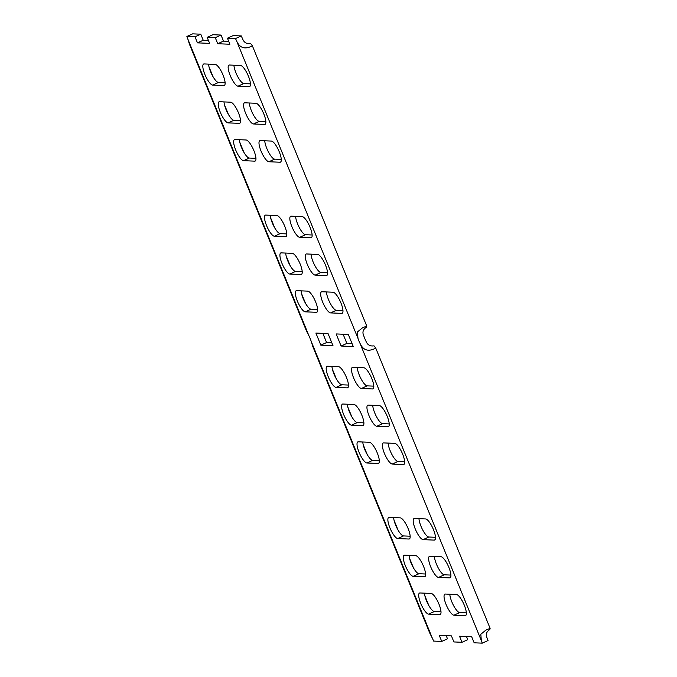 <?xml version="1.0" encoding="UTF-8"?>
<svg xmlns="http://www.w3.org/2000/svg" width="677" height="677" viewBox="0 0 677 677"><rect width="100%" height="100%" fill="white"/><g stroke="black" fill="none" stroke-linecap="round" stroke-linejoin="round"><path stroke-width="1.02" d="M336.164 333.939L348.325 334.455L353.259 346.548L341.098 346.032L336.164 333.939M215.269 37.684L221.032 35.06L223.495 41.111L217.732 43.726L215.269 37.684L207.162 37.337L209.625 43.379L197.464 42.863L195.001 36.812L186.886 36.465A12.025 3.334 65.6 0 1 187.834 39.029L189.416 44.149L306.317 330.621L309.11 336.198A12.025 3.334 65.6 0 1 311.2 341.335L312.782 346.455L429.683 632.919L432.476 638.504A12.025 3.334 -114.4 0 1 433.627 641.077L441.734 641.424L439.263 635.373L451.424 635.889L453.895 641.94L462.002 642.287L459.531 636.236L471.691 636.761L474.162 642.803L482.269 643.15A12.025 3.334 65.6 0 1 481.322 640.586L480.822 634.239L485.815 630.169L490.114 628.349L489.784 629.576C486.399 631.726 485.502 634.527 487.085 637.971A12.025 3.334 65.6 0 0 488.032 640.535L482.269 643.15M375.752 348.113L374 345.837C369.989 346.472 367.264 344.788 365.808 340.802A12.025 3.334 -114.4 0 1 363.718 335.665C362.136 332.221 363.033 329.42 366.418 327.27L366.739 326.043L362.449 327.863L357.456 331.942L357.955 338.288A12.025 3.334 -114.4 0 0 360.046 343.417C363.227 350.441 368.457 352.006 375.752 348.113L490.114 628.349M235.537 38.547A12.025 3.334 -114.4 0 0 236.679 41.111C239.853 48.135 245.091 49.7 252.377 45.808L250.634 43.54C246.623 44.166 243.889 42.482 242.442 38.496A12.025 3.334 -114.4 0 1 241.3 35.923L233.193 35.576L227.43 38.2L235.537 38.547L241.3 35.923M217.732 43.726L229.892 44.242L227.43 38.2M320.83 345.16L315.897 333.067L328.057 333.592L332.991 345.685L320.83 345.16L326.593 342.545L322.853 333.372M404.55 555.174A11.534 3.199 -114.4 0 0 404.093 555.258A11.534 3.199 -114.4 0 0 405.625 566.344A11.534 3.199 -114.4 0 0 413.182 576.339L424.327 576.812A11.534 3.199 -114.4 0 0 424.784 576.736A11.534 3.199 -114.4 0 0 423.252 565.65A11.534 3.199 -114.4 0 0 415.695 555.656L404.55 555.174M419.968 592.967A11.534 3.199 -114.4 0 0 419.512 593.044A11.534 3.199 -114.4 0 0 421.043 604.129A11.534 3.199 -114.4 0 0 428.6 614.124L439.754 614.606A11.534 3.199 -114.4 0 0 440.202 614.521A11.534 3.199 -114.4 0 0 438.671 603.435A11.534 3.199 -114.4 0 0 431.114 593.441L419.968 592.967M389.123 517.389A11.534 3.199 -114.4 0 0 388.674 517.473A11.534 3.199 -114.4 0 0 390.206 528.559A11.534 3.199 -114.4 0 0 397.763 538.553L408.908 539.027A11.534 3.199 -114.4 0 0 409.357 538.943A11.534 3.199 -114.4 0 0 407.825 527.857A11.534 3.199 -114.4 0 0 400.276 517.863L389.123 517.389M445.305 594.051A11.534 3.199 -114.4 0 0 444.848 594.127A11.534 3.199 -114.4 0 0 446.38 605.213A11.534 3.199 -114.4 0 0 453.937 615.207L465.082 615.681A11.534 3.199 -114.4 0 0 465.539 615.605A11.534 3.199 -114.4 0 0 464.007 604.519A11.534 3.199 -114.4 0 0 456.45 594.524L445.305 594.051M429.878 556.257A11.534 3.199 -114.4 0 0 429.43 556.342A11.534 3.199 -114.4 0 0 430.961 567.428A11.534 3.199 -114.4 0 0 438.518 577.422L449.663 577.896A11.534 3.199 -114.4 0 0 450.112 577.811A11.534 3.199 -114.4 0 0 448.58 566.725A11.534 3.199 -114.4 0 0 441.032 556.731L429.878 556.257M414.459 518.472A11.534 3.199 -114.4 0 0 414.011 518.557A11.534 3.199 -114.4 0 0 415.543 529.642A11.534 3.199 -114.4 0 0 423.091 539.628L434.245 540.111A11.534 3.199 -114.4 0 0 434.693 540.026A11.534 3.199 -114.4 0 0 433.162 528.94A11.534 3.199 -114.4 0 0 425.605 518.946L414.459 518.472M347.225 387.879L336.08 387.396A11.534 3.199 65.6 0 1 328.523 377.402A11.534 3.199 65.6 0 1 326.991 366.316A11.534 3.199 65.6 0 1 327.44 366.24L338.585 366.714A11.534 3.199 65.6 0 1 346.142 376.708A11.534 3.199 65.6 0 1 347.673 387.794A11.534 3.199 65.6 0 1 347.225 387.879L348.037 387.506M372.562 388.953L361.408 388.48A11.534 3.199 65.6 0 1 353.859 378.485A11.534 3.199 65.6 0 1 352.328 367.399A11.534 3.199 65.6 0 1 352.776 367.323L363.921 367.797A11.534 3.199 65.6 0 1 371.478 377.791A11.534 3.199 65.6 0 1 373.01 388.877A11.534 3.199 65.6 0 1 372.562 388.953L373.365 388.59M362.644 425.664L351.498 425.19A11.534 3.199 65.6 0 1 343.941 415.196A11.534 3.199 65.6 0 1 342.41 404.11A11.534 3.199 65.6 0 1 342.858 404.025L354.012 404.499A11.534 3.199 65.6 0 1 361.56 414.493A11.534 3.199 65.6 0 1 363.1 425.579A11.534 3.199 65.6 0 1 362.644 425.664L363.456 425.291M387.98 426.747L376.835 426.265A11.534 3.199 65.6 0 1 369.278 416.279A11.534 3.199 65.6 0 1 367.746 405.193A11.534 3.199 65.6 0 1 368.195 405.108L379.34 405.582A11.534 3.199 65.6 0 1 386.897 415.576A11.534 3.199 65.6 0 1 388.429 426.662A11.534 3.199 65.6 0 1 387.98 426.747L388.793 426.375M378.062 463.449L366.917 462.975A11.534 3.199 65.6 0 1 359.36 452.981A11.534 3.199 65.6 0 1 357.828 441.895A11.534 3.199 65.6 0 1 358.285 441.81L369.43 442.293A11.534 3.199 65.6 0 1 376.987 452.287A11.534 3.199 65.6 0 1 378.519 463.373A11.534 3.199 65.6 0 1 378.062 463.449L378.875 463.085M403.399 464.532L392.254 464.058A11.534 3.199 65.6 0 1 384.697 454.064A11.534 3.199 65.6 0 1 383.165 442.978A11.534 3.199 65.6 0 1 383.614 442.893L394.767 443.367A11.534 3.199 65.6 0 1 402.324 453.362A11.534 3.199 65.6 0 1 403.856 464.447A11.534 3.199 65.6 0 1 403.399 464.532L404.211 464.16M228.132 122.884A11.534 3.199 65.6 0 1 220.575 112.89A11.534 3.199 65.6 0 1 219.043 101.804A11.534 3.199 65.6 0 1 219.492 101.719L230.645 102.202A11.534 3.199 65.6 0 1 238.194 112.196A11.534 3.199 65.6 0 1 239.726 123.282A11.534 3.199 65.6 0 1 239.277 123.358L228.132 122.884L233.895 120.269A11.534 3.199 65.6 0 1 227.887 113.474A11.534 3.199 65.6 0 1 224.002 101.914M212.713 85.099A11.534 3.199 65.6 0 1 205.156 75.105A11.534 3.199 65.6 0 1 203.625 64.019A11.534 3.199 65.6 0 1 204.073 63.934L215.218 64.408A11.534 3.199 65.6 0 1 222.775 74.402A11.534 3.199 65.6 0 1 224.307 85.488A11.534 3.199 65.6 0 1 223.859 85.573L212.713 85.099L218.476 82.476A11.534 3.199 65.6 0 1 212.468 75.68A11.534 3.199 65.6 0 1 208.584 64.129M243.551 160.669A11.534 3.199 65.6 0 1 235.994 150.675A11.534 3.199 65.6 0 1 234.462 139.589A11.534 3.199 65.6 0 1 234.919 139.513L246.064 139.987A11.534 3.199 65.6 0 1 253.621 149.981A11.534 3.199 65.6 0 1 255.153 161.067A11.534 3.199 65.6 0 1 254.696 161.151L243.551 160.669L249.314 158.054A11.534 3.199 65.6 0 1 243.305 151.259A11.534 3.199 65.6 0 1 239.421 139.707M238.042 86.174A11.534 3.199 65.6 0 1 230.493 76.188A11.534 3.199 65.6 0 1 228.953 65.102A11.534 3.199 65.6 0 1 229.41 65.017L240.555 65.491A11.534 3.199 65.6 0 1 248.112 75.486A11.534 3.199 65.6 0 1 249.644 86.571A11.534 3.199 65.6 0 1 249.195 86.656L238.042 86.174L243.805 83.559A11.534 3.199 65.6 0 1 237.796 76.763A11.534 3.199 65.6 0 1 233.92 65.212M253.469 123.967A11.534 3.199 65.6 0 1 245.912 113.973A11.534 3.199 65.6 0 1 244.38 102.887A11.534 3.199 65.6 0 1 244.829 102.802L255.974 103.276A11.534 3.199 65.6 0 1 263.531 113.271A11.534 3.199 65.6 0 1 265.062 124.356A11.534 3.199 65.6 0 1 264.614 124.441L253.469 123.967L259.232 121.344A11.534 3.199 65.6 0 1 253.223 114.557A11.534 3.199 65.6 0 1 249.339 102.997M268.887 161.752A11.534 3.199 65.6 0 1 261.33 151.758A11.534 3.199 65.6 0 1 259.799 140.672A11.534 3.199 65.6 0 1 260.247 140.596L271.401 141.07A11.534 3.199 65.6 0 1 278.949 151.064A11.534 3.199 65.6 0 1 280.481 162.15A11.534 3.199 65.6 0 1 280.033 162.226L268.887 161.752L274.65 159.137A11.534 3.199 65.6 0 1 268.642 152.342A11.534 3.199 65.6 0 1 264.758 140.782M307.747 291.135L296.602 290.661A11.534 3.199 -114.4 0 0 296.145 290.746A11.534 3.199 -114.4 0 0 297.677 301.832A11.534 3.199 -114.4 0 0 305.234 311.826L316.379 312.3A11.534 3.199 -114.4 0 0 316.836 312.215A11.534 3.199 -114.4 0 0 315.304 301.13A11.534 3.199 -114.4 0 0 307.747 291.135M333.084 292.219L321.93 291.745A11.534 3.199 -114.4 0 0 321.482 291.829A11.534 3.199 -114.4 0 0 323.014 302.915A11.534 3.199 -114.4 0 0 330.571 312.901L341.716 313.383A11.534 3.199 -114.4 0 0 342.173 313.299A11.534 3.199 -114.4 0 0 340.633 302.213A11.534 3.199 -114.4 0 0 333.084 292.219M292.329 253.35L281.175 252.876A11.534 3.199 -114.4 0 0 280.727 252.953A11.534 3.199 -114.4 0 0 282.258 264.038A11.534 3.199 -114.4 0 0 289.815 274.033L300.96 274.515A11.534 3.199 -114.4 0 0 301.409 274.43A11.534 3.199 -114.4 0 0 299.877 263.345A11.534 3.199 -114.4 0 0 292.329 253.35M317.657 254.434L306.512 253.96A11.534 3.199 -114.4 0 0 306.063 254.036A11.534 3.199 -114.4 0 0 307.595 265.122A11.534 3.199 -114.4 0 0 315.152 275.116L326.297 275.59A11.534 3.199 -114.4 0 0 326.746 275.514A11.534 3.199 -114.4 0 0 325.214 264.428A11.534 3.199 -114.4 0 0 317.657 254.434M276.901 215.565L265.756 215.083A11.534 3.199 -114.4 0 0 265.308 215.168A11.534 3.199 -114.4 0 0 266.84 226.253A11.534 3.199 -114.4 0 0 274.397 236.248L285.542 236.722A11.534 3.199 -114.4 0 0 285.99 236.645A11.534 3.199 -114.4 0 0 284.458 225.559A11.534 3.199 -114.4 0 0 276.901 215.565M302.238 216.64L291.093 216.166A11.534 3.199 -114.4 0 0 290.645 216.251A11.534 3.199 -114.4 0 0 292.176 227.337A11.534 3.199 -114.4 0 0 299.725 237.331L310.878 237.805A11.534 3.199 -114.4 0 0 311.327 237.72A11.534 3.199 -114.4 0 0 309.795 226.634A11.534 3.199 -114.4 0 0 302.238 216.64M343.121 334.235L346.861 343.408L352.074 343.628M208.431 40.468L203.227 40.239L200.764 34.197L192.657 33.85L186.886 36.465M221.032 35.06L212.925 34.713L207.162 37.337M223.495 41.111L228.708 41.331M462.002 642.287L467.765 639.663L466.487 636.532M446.219 635.669L447.497 638.8L441.734 641.424M379.323 460.639L372.68 460.36A11.534 3.199 65.6 0 1 366.672 453.565A11.534 3.199 65.6 0 1 362.787 442.005M363.896 422.854L357.261 422.566A11.534 3.199 65.6 0 1 351.253 415.771A11.534 3.199 65.6 0 1 347.369 404.22M348.477 385.061L341.843 384.781A11.534 3.199 65.6 0 1 335.834 377.986A11.534 3.199 65.6 0 1 331.95 366.435M409.052 555.368A11.534 3.199 -114.4 0 0 412.936 566.928A11.534 3.199 -114.4 0 0 418.945 573.724L425.588 574.003M424.479 593.154A11.534 3.199 -114.4 0 0 428.355 604.713A11.534 3.199 -114.4 0 0 434.363 611.509L441.006 611.788M393.633 517.583A11.534 3.199 -114.4 0 0 397.517 529.135A11.534 3.199 -114.4 0 0 403.526 535.93L410.16 536.218M449.807 594.237A11.534 3.199 -114.4 0 0 453.692 605.797A11.534 3.199 -114.4 0 0 459.7 612.592L466.343 612.871M434.389 556.452A11.534 3.199 -114.4 0 0 438.273 568.003A11.534 3.199 -114.4 0 0 444.281 574.798L450.916 575.086M418.97 518.667A11.534 3.199 -114.4 0 0 422.854 530.218A11.534 3.199 -114.4 0 0 428.863 537.013L435.497 537.293M331.806 342.765L326.593 342.545M373.814 386.144L367.179 385.865A11.534 3.199 65.6 0 1 361.171 379.069A11.534 3.199 65.6 0 1 357.287 367.509M389.233 423.929L382.598 423.65A11.534 3.199 65.6 0 1 376.59 416.854A11.534 3.199 65.6 0 1 372.705 405.303M404.66 461.722L398.017 461.435A11.534 3.199 65.6 0 1 392.008 454.648A11.534 3.199 65.6 0 1 388.124 443.088M270.267 215.278A11.534 3.199 -114.4 0 0 274.151 226.837A11.534 3.199 -114.4 0 0 280.16 233.633L286.794 233.912M285.686 253.071A11.534 3.199 -114.4 0 0 289.57 264.622A11.534 3.199 -114.4 0 0 295.578 271.418L302.213 271.697M301.104 290.856A11.534 3.199 -114.4 0 0 304.988 302.407A11.534 3.199 -114.4 0 0 310.997 309.203L317.64 309.491M240.53 120.548L233.895 120.269M225.111 82.763L218.476 82.476M255.957 158.333L249.314 158.054M250.448 83.846L243.805 83.559M265.866 121.632L259.232 121.344M281.285 159.417L274.65 159.137M326.441 291.939A11.534 3.199 -114.4 0 0 330.325 303.491A11.534 3.199 -114.4 0 0 336.334 310.286L342.968 310.565M311.022 254.146A11.534 3.199 -114.4 0 0 314.907 265.706A11.534 3.199 -114.4 0 0 320.915 272.501L327.55 272.78M295.604 216.361A11.534 3.199 -114.4 0 0 299.479 227.921A11.534 3.199 -114.4 0 0 305.488 234.707L312.131 234.995M332.382 369.168L336.376 378.959M347.8 406.962L351.795 416.753M363.219 444.747L367.222 454.538M394.065 520.325L398.059 530.116M409.483 558.11L413.478 567.901M424.902 595.895L428.905 605.687M346.861 343.408L341.098 346.032M305.53 303.389L301.536 293.598M290.111 265.596L286.117 255.804M274.693 227.81L270.698 218.019M243.847 152.232L239.853 142.441M228.428 114.447L224.434 104.656M213.01 76.662L209.015 66.871M366.739 326.043L252.377 45.808M200.764 34.197L195.001 36.812M203.227 40.239L197.464 42.863M309.11 336.198L187.834 39.029M311.2 341.335L432.476 638.504M360.046 343.417L481.322 640.586M357.955 338.288L236.679 41.111M434.363 611.509L428.6 614.124M440.558 614.234L439.754 614.606M418.945 573.724L413.182 576.339M425.139 576.449L424.327 576.812M409.72 538.655L408.908 539.027M403.526 535.93L397.763 538.553M465.894 615.317L465.082 615.681M459.7 612.592L453.937 615.207M450.476 577.523L449.663 577.896M444.281 574.798L438.518 577.422M435.057 539.738L434.245 540.111M428.863 537.013L423.091 539.628M341.843 384.781L336.08 387.396M367.179 385.865L361.408 388.48M357.261 422.566L351.498 425.19M382.598 423.65L376.835 426.265M372.68 460.36L366.917 462.975M398.017 461.435L392.254 464.058M224.671 85.2L223.859 85.573M240.09 122.994L239.277 123.358M255.508 160.779L254.696 161.151M249.999 86.284L249.195 86.656M265.426 124.077L264.614 124.441M280.845 161.862L280.033 162.226M310.997 309.203L305.234 311.826M317.191 311.928L316.379 312.3M336.334 310.286L330.571 312.901M342.528 313.011L341.716 313.383M295.578 271.418L289.815 274.033M301.773 274.143L300.96 274.515M320.915 272.501L315.152 275.116M327.109 275.226L326.297 275.59M280.16 233.633L274.397 236.248M286.354 236.358L285.542 236.722M305.488 234.707L299.725 237.331M311.682 237.432L310.878 237.805"/></g></svg>

